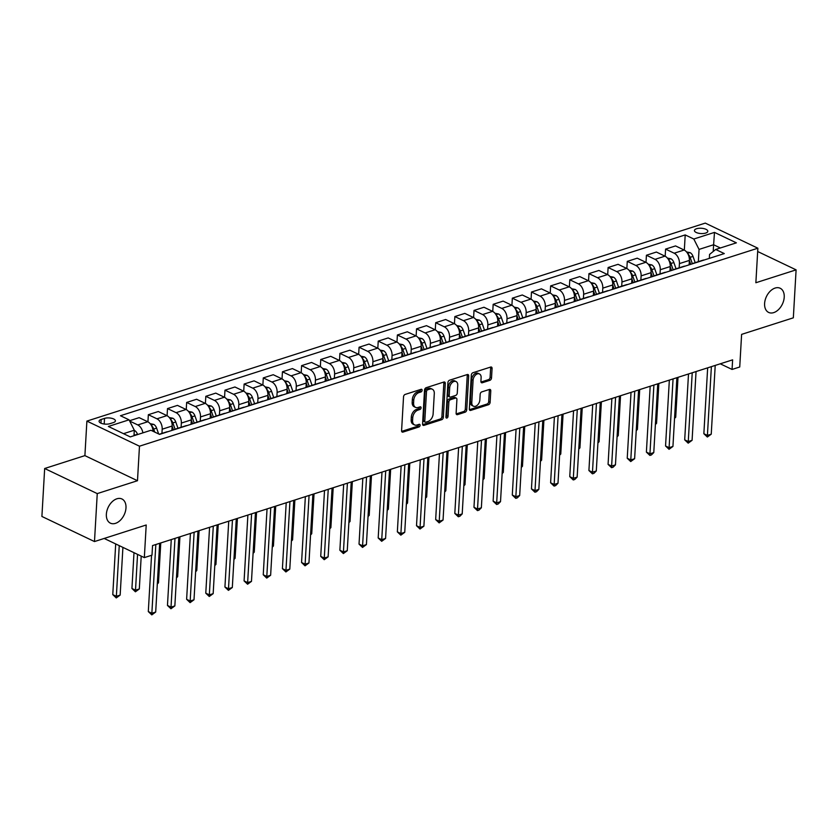 <?xml version="1.0" encoding="UTF-8"?>
<svg xmlns="http://www.w3.org/2000/svg" width="838" height="838" viewBox="0 0 838 838"><rect width="100%" height="100%" fill="white"/><g stroke="black" fill="none" stroke-linecap="round" stroke-linejoin="round"><path stroke-width="1.26" d="M422.111 390.299A1.435 0.943 115.5 0 0 421.137 389.314L405.152 394.426A2.053 1.351 115.5 0 0 403.539 396.793L401.591 430.69A2.053 1.351 115.5 0 0 402.209 432.062A2.053 1.351 115.5 0 0 402.984 432.094L418.969 426.971A1.435 0.943 115.5 0 0 419.115 424.332L417.052 425.002A6.578 4.326 115.5 0 1 414.569 424.908A6.578 4.326 115.5 0 1 412.579 420.519L412.746 417.691A6.578 4.326 115.5 0 1 417.911 410.128L419.974 409.457A1.435 0.943 115.5 0 0 420.131 406.828L418.057 407.488A6.578 4.326 115.5 0 1 415.575 407.394A6.578 4.326 115.5 0 1 413.595 403.005L413.752 400.176A6.578 4.326 115.5 0 1 418.916 392.613L420.99 391.954A1.435 0.943 115.5 0 0 422.111 390.299M415.575 407.394L414.15 406.713A6.578 4.326 115.5 0 1 412.17 402.324L412.338 399.496A6.578 4.326 115.5 0 1 417.492 391.933L419.566 391.273A1.435 0.943 115.5 0 0 420.697 389.45M401.664 431.381L417.544 426.291A1.435 0.943 115.5 0 0 418.675 424.478M414.569 424.908L413.144 424.227A6.578 4.326 115.5 0 1 411.165 419.838L411.322 417.01A6.578 4.326 115.5 0 1 416.486 409.447L418.55 408.787A1.435 0.943 115.5 0 0 419.681 406.964M764.602 303.482A13.398 8.82 115.5 0 0 768.645 312.427A13.398 8.82 115.5 0 0 778.565 309.547A13.398 8.82 115.5 0 0 784.221 297.197A13.398 8.82 115.5 0 0 780.178 288.251A13.398 8.82 115.5 0 0 770.258 291.142A13.398 8.82 115.5 0 0 764.602 303.482M106.363 514.218A13.398 8.82 115.5 0 0 110.407 523.163A13.398 8.82 115.5 0 0 120.326 520.283A13.398 8.82 115.5 0 0 125.983 507.943A13.398 8.82 115.5 0 0 121.95 498.987A13.398 8.82 115.5 0 0 112.02 501.878A13.398 8.82 115.5 0 0 106.363 514.218M696.567 228.732A6.694 2.661 3.3 0 0 694.43 230.513A6.694 2.661 3.3 0 0 698.368 233.194A6.694 2.661 3.3 0 0 705.659 233.069A6.694 2.661 3.3 0 0 707.806 231.288A6.694 2.661 3.3 0 0 703.857 228.606A6.694 2.661 3.3 0 0 696.567 228.732M489.905 380.326A2.053 1.351 115.5 0 0 491.518 377.959L492.074 368.448A2.053 1.351 115.5 0 0 491.456 367.075A2.053 1.351 115.5 0 0 490.67 367.054L472.925 372.732A2.053 1.351 115.5 0 0 471.312 375.099L469.353 408.996A2.053 1.351 115.5 0 0 469.971 410.369A2.053 1.351 115.5 0 0 470.757 410.39L488.502 404.712A2.053 1.351 115.5 0 0 490.115 402.345L490.775 390.864A2.053 1.351 115.5 0 0 490.157 389.481A2.053 1.351 115.5 0 0 489.382 389.461L481.787 391.891A2.053 1.351 115.5 0 0 480.174 394.258L479.849 399.946A5.499 3.624 115.5 0 1 477.524 405.016A5.499 3.624 115.5 0 1 473.449 406.2A5.499 3.624 115.5 0 1 471.794 402.523L473.082 380.211A5.499 3.624 115.5 0 1 475.408 375.152A5.499 3.624 115.5 0 1 479.472 373.968A5.499 3.624 115.5 0 1 481.127 377.634L480.918 381.353A2.053 1.351 115.5 0 0 481.536 382.725A2.053 1.351 115.5 0 0 482.311 382.757L489.905 380.326L488.491 379.645A2.053 1.351 115.5 0 0 490.104 377.278L490.649 367.777A2.053 1.351 115.5 0 0 490.576 367.086M97.25 493.603L137.484 480.719L84.9 455.621L44.665 468.505L97.25 493.603L94.485 541.558L146.21 524.997L144.335 557.616L151.992 555.154L152.547 545.569L732.622 359.848L732.066 369.443L739.734 366.992L741.609 334.383L793.335 317.822L796.1 269.857L757.667 251.515M137.484 480.719L139.475 446.193L757.866 248.205L755.866 282.741L796.1 269.857M445.282 383.427A2.053 1.351 115.5 0 0 444.664 382.055A2.053 1.351 115.5 0 0 443.889 382.023L426.144 387.711A2.053 1.351 115.5 0 0 424.531 390.079L422.572 423.965A2.053 1.351 115.5 0 0 423.19 425.337A2.053 1.351 115.5 0 0 423.965 425.369L441.72 419.691A2.053 1.351 115.5 0 0 443.333 417.324L445.282 383.427L443.868 382.757A2.053 1.351 115.5 0 0 443.794 382.065M449.535 380.222L467.279 374.544A2.053 1.351 115.5 0 1 468.054 374.565A2.053 1.351 115.5 0 1 468.683 375.937L466.724 409.834A2.053 1.351 115.5 0 1 465.111 412.202L457.517 414.632A2.053 1.351 115.5 0 1 456.741 414.601A2.053 1.351 115.5 0 1 456.123 413.228L456.909 399.485A2.053 1.351 115.5 0 0 456.291 398.113A2.053 1.351 115.5 0 0 455.516 398.081L450.477 399.695A2.053 1.351 115.5 0 0 448.864 402.062L448.037 416.371A1.435 0.943 115.5 0 1 445.931 417.041L447.921 382.589A2.053 1.351 115.5 0 1 449.535 380.222M94.485 541.558L41.9 516.459L44.665 468.505M109.967 423.672L113.34 422.593A6.484 2.577 3.3 0 0 115.414 420.865A6.484 2.577 3.3 0 0 111.59 418.277A6.484 2.577 3.3 0 0 104.53 418.392L101.157 419.471A6.484 2.577 3.3 0 0 99.083 421.2A6.484 2.577 3.3 0 0 102.906 423.798A6.484 2.577 3.3 0 0 109.967 423.672M139.475 446.193L86.89 421.095L705.271 223.107L757.866 248.205M684.332 250.122L685.201 234.923L120.452 415.732L129.052 419.828L108.364 426.458L130.257 436.902L150.945 430.282L159.545 434.377L724.294 253.579L715.694 249.473L709.566 254.427L709.336 258.366M685.201 234.923L693.801 239.019L714.489 232.398L736.382 242.842L715.694 249.473M84.9 455.621L86.89 421.095M720.261 363.807L732.066 369.443M104.195 538.457L144.335 557.616M129.052 419.828L134.3 430.219L133.986 435.708M134.3 430.219L123.5 433.675M713.222 251.473L713.609 244.748L699.049 249.41L698.337 261.676M665.173 256.25L665.582 249.106L675.543 245.922L684.143 250.028A8.37 5.353 72.2 0 1 689.391 260.409L689.129 264.829M665.582 249.106L674.181 253.212A8.37 5.353 72.2 0 1 679.429 263.603L679.178 267.804M646.014 262.388L646.423 255.244L656.384 252.049L664.984 256.156A8.37 5.353 72.2 0 1 670.232 266.547L669.971 270.967M646.423 255.244L655.023 259.351A8.37 5.353 72.2 0 1 660.271 269.731L660.03 273.942M626.855 268.516L627.274 261.372L637.236 258.188L645.826 262.294A8.37 5.353 72.2 0 1 651.074 272.675L650.822 277.095M627.274 261.372L635.864 265.478A8.37 5.353 72.2 0 1 641.112 275.87L640.871 280.07M607.697 274.655L608.116 267.511L618.077 264.316L626.677 268.422A8.37 5.353 72.2 0 1 631.915 278.813L631.663 283.234M608.116 267.511L616.716 271.617A8.37 5.353 72.2 0 1 621.953 281.997L621.712 286.208M588.548 280.782L588.957 273.638L598.919 270.454L607.519 274.56A8.37 5.353 72.2 0 1 612.756 284.941L612.505 289.361M588.957 273.638L597.557 277.745A8.37 5.353 72.2 0 1 602.794 288.136L602.553 292.336M569.39 286.921L569.798 279.777L579.76 276.582L588.36 280.688A8.37 5.353 72.2 0 1 593.597 291.079L593.346 295.5M569.798 279.777L578.398 283.883A8.37 5.353 72.2 0 1 583.636 294.264L583.395 298.475M550.231 293.049L550.639 285.905L560.601 282.72L569.201 286.826A8.37 5.353 72.2 0 1 574.449 297.207L574.187 301.628M550.639 285.905L559.239 290.011A8.37 5.353 72.2 0 1 564.487 300.402L564.236 304.603M531.072 299.187L531.481 292.043L541.442 288.848L550.042 292.954A8.37 5.353 72.2 0 1 555.29 303.346L555.028 307.766M531.481 292.043L540.081 296.149A8.37 5.353 72.2 0 1 545.329 306.53L545.088 310.741M511.913 305.315L512.332 298.171L522.294 294.986L530.883 299.093A8.37 5.353 72.2 0 1 536.131 309.473L535.88 313.894M512.332 298.171L520.922 302.277A8.37 5.353 72.2 0 1 526.17 312.668L525.929 316.879M492.754 311.453L493.173 304.309L503.135 301.114L511.735 305.221A8.37 5.353 72.2 0 1 516.973 315.612L516.721 320.032M493.173 304.309L501.773 308.415A8.37 5.353 72.2 0 1 507.011 318.796L506.77 323.007M473.606 317.581L474.015 310.437L483.976 307.253L492.576 311.359A8.37 5.353 72.2 0 1 497.814 321.74L497.563 326.16M474.015 310.437L482.615 314.543A8.37 5.353 72.2 0 1 487.852 324.935L487.611 329.145M454.447 323.719L454.856 316.575L464.818 313.391L473.418 317.487A8.37 5.353 72.2 0 1 478.655 327.878L478.404 332.298M454.856 316.575L463.456 320.682A8.37 5.353 72.2 0 1 468.693 331.062L468.452 335.273M435.289 329.847L435.697 322.703L445.659 319.519L454.259 323.625A8.37 5.353 72.2 0 1 459.507 334.006L459.245 338.426M435.697 322.703L444.297 326.81A8.37 5.353 72.2 0 1 449.545 337.201L449.294 341.412M416.13 335.986L416.538 328.842L426.5 325.657L435.1 329.753A8.37 5.353 72.2 0 1 440.348 340.144L440.086 344.565M416.538 328.842L425.138 332.948A8.37 5.353 72.2 0 1 430.386 343.329L430.145 347.54M396.971 342.114L397.39 334.98L407.352 331.785L415.941 335.891A8.37 5.353 72.2 0 1 421.189 346.272L420.938 350.693M397.39 334.98L405.98 339.076A8.37 5.353 72.2 0 1 411.228 349.467L410.987 353.678M377.812 348.252L378.231 341.108L388.193 337.924L396.793 342.019A8.37 5.353 72.2 0 1 402.031 352.41L401.779 356.831M378.231 341.108L386.831 345.214A8.37 5.353 72.2 0 1 392.069 355.595L391.828 359.806M358.664 354.38L359.073 347.246L369.034 344.051L377.634 348.158A8.37 5.353 72.2 0 1 382.872 358.538L382.62 362.959M359.073 347.246L367.673 351.342A8.37 5.353 72.2 0 1 372.91 361.733L372.669 365.944M339.505 360.518L339.914 353.374L349.875 350.19L358.475 354.285A8.37 5.353 72.2 0 1 363.713 364.677L363.462 369.097M339.914 353.374L348.514 357.48A8.37 5.353 72.2 0 1 353.751 367.861L353.51 372.072M320.346 366.646L320.755 359.512L330.717 356.318L339.317 360.424A8.37 5.353 72.2 0 1 344.565 370.805L344.303 375.225M320.755 359.512L329.355 363.608A8.37 5.353 72.2 0 1 334.603 373.999L334.352 378.21M301.188 372.784L301.596 365.64L311.558 362.456L320.158 366.552A8.37 5.353 72.2 0 1 325.406 376.943L325.144 381.363M301.596 365.64L310.196 369.747A8.37 5.353 72.2 0 1 315.444 380.127L315.203 384.338M282.029 378.912L282.448 371.779L292.41 368.584L300.999 372.69A8.37 5.353 72.2 0 1 306.247 383.081L305.996 387.491M282.448 371.779L291.037 375.874A8.37 5.353 72.2 0 1 296.285 386.266L296.044 390.477M262.87 385.051L263.289 377.907L273.251 374.722L281.851 378.818A8.37 5.353 72.2 0 1 287.088 389.209L286.837 393.63M263.289 377.907L271.889 382.013A8.37 5.353 72.2 0 1 277.127 392.394L276.886 396.604M243.722 391.178L244.13 384.045L254.092 380.85L262.692 384.956A8.37 5.353 72.2 0 1 267.93 395.347L267.678 399.757M244.13 384.045L252.73 388.141A8.37 5.353 72.2 0 1 257.968 398.532L257.727 402.743M224.563 397.317L224.972 390.173L234.933 386.988L243.533 391.084A8.37 5.353 72.2 0 1 248.771 401.475L248.519 405.896M224.972 390.173L233.572 394.279A8.37 5.353 72.2 0 1 238.809 404.67L238.568 408.871M205.404 403.445L205.813 396.311L215.775 393.116L224.375 397.222A8.37 5.353 72.2 0 1 229.622 407.614L229.361 412.024M205.813 396.311L214.413 400.407A8.37 5.353 72.2 0 1 219.661 410.798L219.409 415.009M186.246 409.583L186.654 402.439L196.616 399.255L205.216 403.35A8.37 5.353 72.2 0 1 210.464 413.742L210.202 418.162M186.654 402.439L195.254 406.545A8.37 5.353 72.2 0 1 200.502 416.936L200.261 421.137M167.087 415.711L167.506 408.577L177.467 405.383L186.057 409.489A8.37 5.353 72.2 0 1 191.305 419.88L191.054 424.29M167.506 408.577L176.095 412.673A8.37 5.353 72.2 0 1 181.343 423.064L181.102 427.275M147.928 421.849L148.347 414.705L158.309 411.521L166.909 415.627A8.37 5.353 72.2 0 1 172.146 426.008L171.895 430.428M148.347 414.705L156.947 418.811A8.37 5.353 72.2 0 1 162.184 429.203L161.944 433.403M720.366 247.975L713.609 244.748L714.489 232.398M129.68 421.074L137.788 424.939A8.37 5.353 72.2 0 1 142.889 432.858M153.008 431.266A8.37 5.353 72.2 0 0 147.75 421.755L139.15 417.649L129.513 420.739M159.283 434.262L166.636 431.905A8.37 5.353 72.2 0 1 167.799 431.738M174.796 429.496A8.37 5.353 72.2 0 1 175.833 428.962A8.37 5.353 72.2 0 1 176.996 428.794M175.833 428.962L185.795 425.767A8.37 5.353 72.2 0 1 186.958 425.599M193.955 423.368A8.37 5.353 72.2 0 1 194.992 422.823A8.37 5.353 72.2 0 1 196.155 422.656M194.992 422.823L204.954 419.639A8.37 5.353 72.2 0 1 206.117 419.471M213.103 417.23A8.37 5.353 72.2 0 1 214.151 416.696A8.37 5.353 72.2 0 1 215.314 416.528M214.151 416.696L224.113 413.501A8.37 5.353 72.2 0 1 225.275 413.333M232.262 411.102A8.37 5.353 72.2 0 1 233.31 410.557A8.37 5.353 72.2 0 1 234.472 410.39M233.31 410.557L243.271 407.373A8.37 5.353 72.2 0 1 244.434 407.205M251.421 404.964A8.37 5.353 72.2 0 1 252.468 404.429A8.37 5.353 72.2 0 1 253.631 404.262M252.468 404.429L262.43 401.234A8.37 5.353 72.2 0 1 263.593 401.067M270.58 398.836A8.37 5.353 72.2 0 1 271.617 398.291A8.37 5.353 72.2 0 1 272.779 398.123M271.617 398.291L281.578 395.107A8.37 5.353 72.2 0 1 282.741 394.939M289.739 392.697A8.37 5.353 72.2 0 1 290.776 392.163A8.37 5.353 72.2 0 1 291.938 391.995M290.776 392.163L300.737 388.968A8.37 5.353 72.2 0 1 301.9 388.801M308.897 386.569A8.37 5.353 72.2 0 1 309.934 386.025A8.37 5.353 72.2 0 1 311.097 385.857M309.934 386.025L319.896 382.84A8.37 5.353 72.2 0 1 321.059 382.673M328.046 380.431A8.37 5.353 72.2 0 1 329.093 379.897A8.37 5.353 72.2 0 1 330.256 379.729M329.093 379.897L339.055 376.702A8.37 5.353 72.2 0 1 340.218 376.534M347.204 374.303A8.37 5.353 72.2 0 1 348.252 373.758A8.37 5.353 72.2 0 1 349.415 373.591M348.252 373.758L358.214 370.574A8.37 5.353 72.2 0 1 359.376 370.406M366.363 368.165A8.37 5.353 72.2 0 1 367.411 367.631A8.37 5.353 72.2 0 1 368.573 367.463M367.411 367.631L377.372 364.436A8.37 5.353 72.2 0 1 378.535 364.268M385.522 362.037A8.37 5.353 72.2 0 1 386.559 361.492A8.37 5.353 72.2 0 1 387.722 361.325M386.559 361.492L396.521 358.308A8.37 5.353 72.2 0 1 397.683 358.14M404.681 355.899A8.37 5.353 72.2 0 1 405.718 355.354A8.37 5.353 72.2 0 1 406.88 355.197M405.718 355.354L415.679 352.17A8.37 5.353 72.2 0 1 416.842 352.002M423.839 349.771A8.37 5.353 72.2 0 1 424.876 349.226A8.37 5.353 72.2 0 1 426.039 349.058M424.876 349.226L434.838 346.042A8.37 5.353 72.2 0 1 436.001 345.874M442.988 343.632A8.37 5.353 72.2 0 1 444.035 343.088A8.37 5.353 72.2 0 1 445.198 342.931M444.035 343.088L453.997 339.903A8.37 5.353 72.2 0 1 455.16 339.736M462.147 337.505A8.37 5.353 72.2 0 1 463.194 336.96A8.37 5.353 72.2 0 1 464.357 336.792M463.194 336.96L473.156 333.765A8.37 5.353 72.2 0 1 474.318 333.608M481.305 331.366A8.37 5.353 72.2 0 1 482.353 330.821A8.37 5.353 72.2 0 1 483.516 330.664M482.353 330.821L492.315 327.637A8.37 5.353 72.2 0 1 493.477 327.469M500.464 325.238A8.37 5.353 72.2 0 1 501.501 324.694A8.37 5.353 72.2 0 1 502.664 324.526M501.501 324.694L511.463 321.499A8.37 5.353 72.2 0 1 512.626 321.342M519.623 319.1A8.37 5.353 72.2 0 1 520.66 318.555A8.37 5.353 72.2 0 1 521.823 318.398M520.66 318.555L530.622 315.371A8.37 5.353 72.2 0 1 531.784 315.203M538.782 312.972A8.37 5.353 72.2 0 1 539.819 312.427A8.37 5.353 72.2 0 1 540.981 312.26M539.819 312.427L549.78 309.232A8.37 5.353 72.2 0 1 550.943 309.075M557.93 306.834A8.37 5.353 72.2 0 1 558.977 306.289A8.37 5.353 72.2 0 1 560.14 306.132M558.977 306.289L568.939 303.105A8.37 5.353 72.2 0 1 570.102 302.937M577.089 300.706A8.37 5.353 72.2 0 1 578.136 300.161A8.37 5.353 72.2 0 1 579.299 299.994M578.136 300.161L588.098 296.966A8.37 5.353 72.2 0 1 589.261 296.809M596.247 294.567A8.37 5.353 72.2 0 1 597.295 294.023A8.37 5.353 72.2 0 1 598.458 293.866M597.295 294.023L607.257 290.838A8.37 5.353 72.2 0 1 608.419 290.671M615.406 288.44A8.37 5.353 72.2 0 1 616.443 287.895A8.37 5.353 72.2 0 1 617.606 287.727M616.443 287.895L626.405 284.7A8.37 5.353 72.2 0 1 627.568 284.543M634.565 282.301A8.37 5.353 72.2 0 1 635.602 281.757A8.37 5.353 72.2 0 1 636.765 281.599M635.602 281.757L645.564 278.572A8.37 5.353 72.2 0 1 646.726 278.405M653.724 276.173A8.37 5.353 72.2 0 1 654.761 275.629A8.37 5.353 72.2 0 1 655.924 275.461M654.761 275.629L664.723 272.434A8.37 5.353 72.2 0 1 665.885 272.277M672.872 270.035A8.37 5.353 72.2 0 1 673.92 269.49A8.37 5.353 72.2 0 1 675.082 269.333M673.92 269.49L683.881 266.306A8.37 5.353 72.2 0 1 685.044 266.138M692.031 263.907A8.37 5.353 72.2 0 1 693.078 263.362A8.37 5.353 72.2 0 1 694.241 263.195M693.078 263.362L703.04 260.168A8.37 5.353 72.2 0 1 704.203 260.01M699.049 249.41L693.801 239.019M422.645 424.656L440.296 419.01A2.053 1.351 115.5 0 0 441.909 416.643L443.868 382.757M427.642 389.817A1.435 0.943 115.5 0 0 426.511 391.472L424.793 421.221A1.435 0.943 115.5 0 0 425.777 422.205L427.956 421.504A6.578 4.326 115.5 0 0 433.12 413.941L434.294 393.609A6.578 4.326 115.5 0 0 432.303 389.209A6.578 4.326 115.5 0 0 429.821 389.115L427.642 389.817L426.217 389.136A1.435 0.943 115.5 0 0 425.096 390.791L426.511 391.472M425.233 422.184L423.808 421.504A1.435 0.943 115.5 0 1 423.379 420.55L425.096 390.791M432.303 389.209L430.889 388.539A6.578 4.326 115.5 0 0 428.407 388.444L429.821 389.115M426.217 389.136L428.407 388.444M456.197 413.92L463.686 411.521A2.053 1.351 115.5 0 0 465.3 409.154L467.258 375.267A2.053 1.351 115.5 0 0 467.185 374.576M456.291 398.113L454.866 397.432A2.053 1.351 115.5 0 0 454.091 397.401L449.053 399.014A2.053 1.351 115.5 0 0 447.44 401.381L446.612 415.69L448.037 416.371M445.931 417.094A1.435 0.943 115.5 0 0 446.612 415.69M457.737 385.218A5.499 3.624 115.5 0 0 456.082 381.552A5.499 3.624 115.5 0 0 452.007 382.736A5.499 3.624 115.5 0 0 449.681 387.795L449.231 395.662A2.053 1.351 115.5 0 0 449.849 397.034A2.053 1.351 115.5 0 0 450.624 397.055L455.663 395.442A2.053 1.351 115.5 0 0 457.276 393.085L457.737 385.218M456.082 381.552L454.657 380.871A5.499 3.624 115.5 0 0 450.582 382.055A5.499 3.624 115.5 0 0 448.267 387.114L449.681 387.795M449.849 397.034L448.435 396.353A2.053 1.351 115.5 0 1 447.806 394.981L448.267 387.114M480.991 382.044L488.491 379.645M479.472 373.968L478.058 373.287A5.499 3.624 115.5 0 0 473.983 374.471A5.499 3.624 115.5 0 0 471.658 379.53L473.082 380.211M473.449 406.2L472.035 405.519A5.499 3.624 115.5 0 1 470.38 401.852L471.658 379.53M469.427 409.677L487.077 404.031A2.053 1.351 115.5 0 0 488.69 401.664L489.361 390.183A2.053 1.351 115.5 0 0 489.277 389.492M134.29 430.46L134.52 430.502A5.552 3.551 72.2 0 1 137.474 434.262L137.568 434.555M115.696 543.946L112.774 594.613L116.325 596.31L120.159 595.085L122.914 547.392M134.656 435.488L134.562 435.194A5.552 3.551 -107.8 0 0 134.08 434.084M119.247 545.643L116.273 597.934L112.774 594.613M120.159 595.085L116.273 597.934M151.552 555.301L148.305 611.572L151.856 613.269L155.826 544.522M155.69 612.044L151.804 614.893L151.856 613.269L155.69 612.044L159.66 543.286M151.804 614.893L148.305 611.572M150.149 423.672L153.679 424.374A5.552 3.551 72.2 0 1 156.622 428.134L158.654 433.958M133.996 552.682L131.933 588.486L135.484 590.182L139.318 588.957L141.213 556.118M154.768 432.104L153.71 429.066A5.552 3.551 -107.8 0 0 151.825 426.05L151.626 425.903M137.547 554.379L135.421 591.796L131.933 588.486M139.318 588.957L135.421 591.796M169.307 417.534L172.838 418.235A5.552 3.551 72.2 0 1 175.781 421.996L177.97 428.281M172.115 426.626L173.277 429.988M175.09 429.297L172.869 422.928A5.552 3.551 -107.8 0 0 170.973 419.911L170.784 419.765M172.136 426.133L173.456 429.925M157.355 583.175L158.476 582.819L160.77 542.93M158.476 582.819L157.314 583.981M188.466 411.406L191.996 412.107A5.552 3.551 72.2 0 1 194.94 415.868L197.119 422.143M191.274 420.498L192.436 423.85M194.238 423.169L192.028 416.8A5.552 3.551 -107.8 0 0 190.132 413.783L189.943 413.637M191.294 419.995L192.614 423.798M176.514 577.047L177.635 576.691L179.929 536.802M177.635 576.691L176.462 577.843M171.266 539.578L167.464 605.445L171.015 607.141L174.985 538.384M174.849 605.916L170.952 608.755L171.015 607.141L174.849 605.916L178.808 537.158M170.952 608.755L167.464 605.445M190.415 533.439L186.623 599.306L190.174 601.003L194.133 532.256M194.007 599.778L190.111 602.627L190.174 601.003L194.007 599.778L197.967 531.02M190.111 602.627L186.623 599.306M209.573 527.312L205.781 593.178L209.332 594.875L213.292 526.117M213.166 593.65L209.27 596.488L209.332 594.875L213.166 593.65L217.126 524.892M209.27 596.488L205.781 593.178M207.625 405.267L211.155 405.969A5.552 3.551 72.2 0 1 214.099 409.73L216.277 416.015M210.422 414.36L211.595 417.722M213.397 417.031L211.186 410.662A5.552 3.551 -107.8 0 0 209.291 407.645L209.102 407.498M210.453 413.867L211.773 417.659M195.673 570.908L196.783 570.552L199.088 530.664M196.783 570.552L195.621 571.715M228.732 521.173L224.93 587.04L228.491 588.737L232.451 519.989M232.315 587.511L228.428 590.361L228.491 588.737L232.315 587.511L236.285 518.753M228.428 590.361L224.93 587.04M226.784 399.139L230.303 399.841A5.552 3.551 72.2 0 1 233.257 403.602L235.436 409.876M229.581 408.232L230.754 411.584M232.555 410.903L230.345 404.534A5.552 3.551 -107.8 0 0 228.449 401.517L228.261 401.371M229.612 407.729L230.932 411.531M214.821 564.781L215.942 564.424L218.247 524.536M215.942 564.424L214.779 565.577M245.943 393.001L249.462 393.703A5.552 3.551 72.2 0 1 252.416 397.463L254.595 403.738M248.739 402.093L249.902 405.456M251.714 404.764L249.504 398.396A5.552 3.551 -107.8 0 0 247.608 395.379L247.409 395.232M248.771 401.601L250.091 405.393M233.98 558.642L235.101 558.286L237.405 518.397M235.101 558.286L233.938 559.449M265.091 386.873L268.621 387.575A5.552 3.551 72.2 0 1 271.564 391.336L273.754 397.61M267.898 395.965L269.061 399.317M270.873 398.637L268.652 392.268A5.552 3.551 -107.8 0 0 266.767 389.251L266.568 389.104M267.93 395.463L269.249 399.265M253.139 552.514L254.26 552.158L256.554 512.269M254.26 552.158L253.097 553.31M284.25 380.735L287.78 381.437A5.552 3.551 72.2 0 1 290.723 385.197L292.902 391.472M287.057 389.827L288.22 393.19M290.032 392.498L287.811 386.129A5.552 3.551 -107.8 0 0 285.915 383.113L285.727 382.966M287.078 389.335L288.398 393.127M272.298 546.376L273.418 546.02L275.712 506.131M273.418 546.02L272.256 547.183M303.408 374.607L306.938 375.309A5.552 3.551 72.2 0 1 309.882 379.069L312.061 385.344M306.216 383.699L307.378 387.051M309.18 386.37L306.97 380.002A5.552 3.551 -107.8 0 0 305.074 376.985L304.885 376.838M306.237 383.196L307.556 386.999M291.456 540.248L292.577 539.892L294.871 500.003M292.577 539.892L291.404 541.044M247.891 515.045L244.088 580.912L247.639 582.609L251.61 513.851M251.473 581.383L247.587 584.222L247.639 582.609L251.473 581.383L255.443 512.626M247.587 584.222L244.088 580.912M267.05 508.907L263.247 574.774L266.798 576.471L270.768 507.723M270.632 575.245L266.746 578.094L266.798 576.471L270.632 575.245L274.602 506.487M266.746 578.094L263.247 574.774M286.208 502.779L282.406 568.646L285.957 570.343L289.927 501.585M289.791 569.117L285.894 571.956L285.957 570.343L289.791 569.117L293.75 500.359M285.894 571.956L282.406 568.646M305.357 496.641L301.565 562.508L305.116 564.204L309.075 495.447M308.95 562.979L305.053 565.828L305.116 564.204L308.95 562.979L312.909 494.221M305.053 565.828L301.565 562.508M324.516 490.513L320.724 556.38L324.275 558.077L328.234 489.319M328.108 556.851L324.212 559.69L324.275 558.077L328.108 556.851L332.068 488.093M324.212 559.69L320.724 556.38M322.567 368.469L326.097 369.17A5.552 3.551 72.2 0 1 329.041 372.931L331.22 379.205M325.364 377.561L326.537 380.923M328.339 380.232L326.129 373.863A5.552 3.551 -107.8 0 0 324.233 370.846L324.044 370.7M325.395 377.069L326.715 380.861M310.615 534.11L311.726 533.754L314.03 493.865M311.726 533.754L310.563 534.916M343.674 484.374L339.872 550.241L343.433 551.938L347.393 483.18M347.257 550.713L343.371 553.562L343.433 551.938L347.257 550.713L351.227 481.955M343.371 553.562L339.872 550.241M341.726 362.341L345.246 363.043A5.552 3.551 72.2 0 1 348.199 366.803L350.378 373.078M344.523 371.433L345.696 374.785M347.498 374.104L345.287 367.735A5.552 3.551 -107.8 0 0 343.391 364.719L343.203 364.572M344.554 370.93L345.874 374.722M329.763 527.982L330.884 527.626L333.189 487.737M330.884 527.626L329.722 528.778M362.833 478.247L359.031 544.113L362.582 545.81L366.552 477.052M366.416 544.585L362.529 547.424L362.582 545.81L366.416 544.585L370.386 475.827M362.529 547.424L359.031 544.113M360.885 356.202L364.404 356.904A5.552 3.551 72.2 0 1 367.348 360.665L369.537 366.939M363.682 365.295L364.844 368.657M366.656 367.966L364.446 361.597A5.552 3.551 -107.8 0 0 362.55 358.58L362.351 358.434M363.713 364.802L365.033 368.594M348.922 521.844L350.043 521.487L352.348 481.599M350.043 521.487L348.88 522.65M381.992 472.108L378.189 537.975L381.74 539.672L385.71 470.914M385.574 538.446L381.688 541.296L381.74 539.672L385.574 538.446L389.544 469.689M381.688 541.296L378.189 537.975M380.033 350.075L383.563 350.776A5.552 3.551 72.2 0 1 386.507 354.537L388.696 360.811M382.84 359.167L384.003 362.519M385.815 361.838L383.595 355.469A5.552 3.551 -107.8 0 0 381.709 352.452L381.51 352.306M382.872 358.664L384.192 362.456M368.081 515.716L369.202 515.36L371.496 475.471M369.202 515.36L368.039 516.512M401.14 465.98L397.348 531.847L400.899 533.544L404.869 464.786M404.733 532.319L400.836 535.157L400.899 533.544L404.733 532.319L408.693 463.561M400.836 535.157L397.348 531.847M399.192 343.936L402.722 344.638A5.552 3.551 72.2 0 1 405.665 348.399L407.844 354.673M401.999 353.028L403.162 356.38M404.974 355.7L402.753 349.331A5.552 3.551 -107.8 0 0 400.857 346.314L400.669 346.167M402.02 352.536L403.34 356.328M387.24 509.577L388.361 509.221L390.655 469.332M388.361 509.221L387.198 510.384M420.299 459.842L416.507 525.709L420.058 527.406L424.018 458.648M423.892 526.18L419.995 529.029L420.058 527.406L423.892 526.18L427.851 457.422M419.995 529.029L416.507 525.709M418.351 337.808L421.881 338.51A5.552 3.551 72.2 0 1 424.824 342.271L427.003 348.545M421.158 346.89L422.321 350.253M424.122 349.572L421.912 343.203A5.552 3.551 -107.8 0 0 420.016 340.186L419.828 340.039M421.179 346.398L422.499 350.19M406.399 503.449L407.519 503.083L409.813 463.205M407.519 503.083L406.346 504.246M439.458 453.714L435.666 519.581L439.217 521.278L443.176 452.52M443.051 520.052L439.154 522.891L439.217 521.278L443.051 520.052L447.01 451.294M439.154 522.891L435.666 519.581M437.509 331.67L441.039 332.372A5.552 3.551 72.2 0 1 443.983 336.132L446.162 342.407M440.306 340.762L441.479 344.114M443.281 343.433L441.071 337.065A5.552 3.551 -107.8 0 0 439.175 334.048L438.986 333.901M440.338 340.27L441.657 344.062M425.557 497.311L426.668 496.955L428.972 457.066M426.668 496.955L425.505 498.118M456.668 325.542L460.188 326.233A5.552 3.551 72.2 0 1 463.142 330.004L465.32 336.279M459.465 334.624L460.638 337.986M462.44 337.305L460.23 330.937A5.552 3.551 -107.8 0 0 458.334 327.92L458.145 327.773M459.496 334.132L460.816 337.924M444.706 491.183L445.826 490.817L448.131 450.938M445.826 490.817L444.664 491.979M475.827 319.404L479.346 320.106A5.552 3.551 72.2 0 1 482.29 323.866L484.479 330.141M478.624 328.496L479.786 331.848M481.599 331.167L479.388 324.798A5.552 3.551 -107.8 0 0 477.492 321.782L477.293 321.635M478.655 328.004L479.975 331.796M463.864 485.045L464.985 484.689L467.29 444.8M464.985 484.689L463.823 485.851M494.975 313.276L498.505 313.967A5.552 3.551 72.2 0 1 501.449 317.738L503.638 324.013M497.782 322.358L498.945 325.72M500.757 325.039L498.537 318.67A5.552 3.551 -107.8 0 0 496.651 315.654L496.452 315.507M497.814 321.865L499.134 325.657M483.023 478.917L484.144 478.55L486.438 438.672M484.144 478.55L482.981 479.713M514.134 307.137L517.664 307.839A5.552 3.551 72.2 0 1 520.608 311.6L522.786 317.874M516.941 316.23L518.104 319.582M519.916 318.901L517.695 312.532A5.552 3.551 -107.8 0 0 515.799 309.515L515.611 309.369M516.962 315.737L518.282 319.529M502.182 472.779L503.303 472.423L505.597 432.534M503.303 472.423L502.14 473.585M533.293 301.01L536.823 301.701A5.552 3.551 72.2 0 1 539.766 305.472L541.945 311.746M536.1 310.091L537.263 313.454M539.064 312.773L536.854 306.404A5.552 3.551 -107.8 0 0 534.958 303.387L534.77 303.241M536.121 309.599L537.441 313.391M521.341 466.651L522.462 466.284L524.756 426.406M522.462 466.284L521.288 467.447M552.452 294.871L555.982 295.573A5.552 3.551 72.2 0 1 558.925 299.334L561.104 305.608M555.248 303.964L556.422 307.316M558.223 306.635L556.013 300.266A5.552 3.551 -107.8 0 0 554.117 297.249L553.928 297.102M555.28 303.471L556.6 307.263M540.5 460.512L541.61 460.156L543.914 420.267M541.61 460.156L540.447 461.319M571.61 288.743L575.13 289.435A5.552 3.551 72.2 0 1 578.084 293.206L580.263 299.48M574.407 297.825L575.58 301.188M577.382 300.507L575.172 294.138A5.552 3.551 -107.8 0 0 573.276 291.121L573.087 290.975M574.439 297.333L575.758 301.125M559.648 454.385L560.769 454.018L563.073 414.14M560.769 454.018L559.606 455.181M590.769 282.605L594.289 283.307A5.552 3.551 72.2 0 1 597.232 287.067L599.421 293.342M593.566 291.697L594.729 295.049M596.541 294.368L594.32 288A5.552 3.551 -107.8 0 0 592.435 284.983L592.236 284.836M593.597 291.205L594.917 294.997M578.807 448.246L579.927 447.89L582.232 408.001M579.927 447.89L578.765 449.053M458.616 447.576L454.814 513.443L458.376 515.14L462.335 446.382M462.199 513.914L459.842 516.271L458.313 516.753L458.376 515.14L462.199 513.914L466.169 445.156M458.313 516.753L454.814 513.443M477.775 441.448L473.973 507.315L477.524 509.012L481.494 440.254M481.358 507.776L479.001 510.133L477.471 510.625L477.524 509.012L481.358 507.776L485.328 439.028M477.471 510.625L473.973 507.315M496.934 435.31L493.132 501.176L496.683 502.873L500.653 434.115M500.516 501.648L498.16 504.005L496.63 504.486L496.683 502.873L500.516 501.648L504.486 432.89M496.63 504.486L493.132 501.176M516.082 429.182L512.29 495.049L515.841 496.745L519.811 427.988M519.675 495.509L517.318 497.866L515.779 498.359L515.841 496.745L519.675 495.509L523.635 426.762M515.779 498.359L512.29 495.049M535.241 423.043L531.449 488.91L535 490.607L538.96 421.849M538.834 489.382L536.477 491.738L534.937 492.22L535 490.607L538.834 489.382L542.794 420.624M534.937 492.22L531.449 488.91M554.4 416.915L550.608 482.782L554.159 484.479L558.118 415.721M557.993 483.243L555.625 485.6L554.096 486.092L554.159 484.479L557.993 483.243L561.952 414.496M554.096 486.092L550.608 482.782M573.559 410.777L569.756 476.644L573.318 478.341L577.277 409.583M577.141 477.115L574.784 479.472L573.255 479.954L573.318 478.341L577.141 477.115L581.111 408.357M573.255 479.954L569.756 476.644M592.717 404.639L588.915 470.516L592.466 472.213L596.436 403.455M596.3 470.977L593.943 473.334L592.414 473.826L592.466 472.213L596.3 470.977L600.27 402.23M592.414 473.826L588.915 470.516M611.876 398.511L608.074 464.378L611.625 466.075L615.595 397.317M615.459 464.849L613.102 467.206L611.572 467.688L611.625 466.075L615.459 464.849L619.429 396.091M611.572 467.688L608.074 464.378M609.917 276.477L613.447 277.169A5.552 3.551 72.2 0 1 616.391 280.94L618.58 287.214M612.725 285.559L613.887 288.921M615.7 288.241L613.479 281.872A5.552 3.551 -107.8 0 0 611.593 278.855L611.394 278.698M612.756 285.067L614.076 288.859M597.965 442.118L599.086 441.752L601.38 401.873M599.086 441.752L597.923 442.914M631.024 392.373L627.233 458.25L630.784 459.936L634.754 391.189M634.617 458.711L630.721 461.56L630.784 459.936L634.617 458.711L638.577 389.963M630.721 461.56L627.233 458.25M629.076 270.339L632.606 271.041A5.552 3.551 72.2 0 1 635.55 274.801L637.728 281.076M631.883 279.431L633.046 282.783M634.858 282.102L632.638 275.733A5.552 3.551 -107.8 0 0 630.742 272.717L630.553 272.57M631.904 278.939L633.224 282.731M617.124 435.98L618.245 435.624L620.539 395.735M618.245 435.624L617.082 436.787M650.183 386.245L646.391 452.111L649.942 453.808L653.902 385.051M653.776 452.583L651.409 454.94L649.879 455.422L649.942 453.808L653.776 452.583L657.736 383.825M649.879 455.422L646.391 452.111M648.235 264.211L651.765 264.902A5.552 3.551 72.2 0 1 654.708 268.673L656.887 274.948M651.042 273.293L652.205 276.655M654.007 275.974L651.796 269.606A5.552 3.551 -107.8 0 0 649.9 266.578L649.712 266.432M651.063 272.8L652.383 276.592M636.283 429.852L637.393 429.485L639.698 389.607M637.393 429.485L636.231 430.648M669.342 380.106L665.55 445.984L669.101 447.67L673.061 378.923M672.935 446.445L669.038 449.294L669.101 447.67L672.935 446.445L676.895 377.697M669.038 449.294L665.55 445.984M667.394 258.073L670.924 258.774A5.552 3.551 72.2 0 1 673.867 262.535L676.046 268.809M670.191 267.165L671.364 270.517M673.165 269.836L670.955 263.467A5.552 3.551 -107.8 0 0 669.059 260.45L668.871 260.304M670.222 266.673L671.542 270.464M655.442 423.714L656.552 423.358L658.857 383.469M656.552 423.358L655.389 424.52M688.501 373.978L684.698 439.845L688.26 441.542L692.219 372.784M692.083 440.317L688.197 443.155L688.26 441.542L692.083 440.317L696.053 371.559M688.197 443.155L684.698 439.845M686.552 251.945L690.072 252.636A5.552 3.551 72.2 0 1 693.026 256.407L695.205 262.682M689.349 261.027L690.522 264.389M692.324 263.708L690.114 257.339A5.552 3.551 -107.8 0 0 688.218 254.312L688.029 254.165M689.381 260.534L690.701 264.326M674.59 417.575L675.711 417.219L678.015 377.33M675.711 417.219L674.548 418.382M707.66 367.84L703.857 433.717L707.408 435.404L711.378 366.656M711.242 434.178L707.356 437.027L707.408 435.404L711.242 434.178L715.212 365.431M707.356 437.027L703.857 433.717M689.391 260.409L679.429 263.603M670.232 266.547L660.271 269.731M651.074 272.675L641.112 275.87M631.915 278.813L621.953 281.997M612.756 284.941L602.794 288.136M593.597 291.079L583.636 294.264M574.449 297.207L564.487 300.402M555.29 303.346L545.329 306.53M536.131 309.473L526.17 312.668M516.973 315.612L507.011 318.796M497.814 321.74L487.852 324.935M478.655 327.878L468.693 331.062M459.507 334.006L449.545 337.201M440.348 340.144L430.386 343.329M421.189 346.272L411.228 349.467M402.031 352.41L392.069 355.595M382.872 358.538L372.91 361.733M363.713 364.677L353.751 367.861M344.565 370.805L334.603 373.999M325.406 376.943L315.444 380.127M306.247 383.081L296.285 386.266M287.088 389.209L277.127 392.394M267.93 395.347L257.968 398.532M248.771 401.475L238.809 404.67M229.622 407.614L219.661 410.798M210.464 413.742L200.502 416.936M191.305 419.88L181.343 423.064M172.146 426.008L162.184 429.203M147.75 421.755L137.788 424.939M166.909 415.627L156.947 418.811M186.057 409.489L176.095 412.673M205.216 403.35L195.254 406.545M224.375 397.222L214.413 400.407M243.533 391.084L233.572 394.279M262.692 384.956L252.73 388.141M281.851 378.818L271.889 382.013M300.999 372.69L291.037 375.874M320.158 366.552L310.196 369.747M339.317 360.424L329.355 363.608M358.475 354.285L348.514 357.48M377.634 348.158L367.673 351.342M396.793 342.019L386.831 345.214M415.941 335.891L405.98 339.076M435.1 329.753L425.138 332.948M454.259 323.625L444.297 326.81M473.418 317.487L463.456 320.682M492.576 311.359L482.615 314.543M511.735 305.221L501.773 308.415M530.883 299.093L520.922 302.277M550.042 292.954L540.081 296.149M569.201 286.826L559.239 290.011M588.36 280.688L578.398 283.883M607.519 274.56L597.557 277.745M626.677 268.422L616.716 271.617M645.826 262.294L635.864 265.478M664.984 256.156L655.023 259.351M684.143 250.028L674.181 253.212M100.948 423.159L101.157 419.471M104.205 424.028L104.53 418.392M417.492 391.933L418.916 392.613M412.338 399.496L413.752 400.176M412.17 402.324L413.595 403.005M418.55 408.787L419.974 409.457M416.486 409.447L417.911 410.128M411.322 417.01L412.746 417.691M411.165 419.838L412.579 420.519M417.544 426.291L418.969 426.971M401.695 431.476L402.984 432.094M419.566 391.273L420.99 391.954M441.909 416.643L443.333 417.324M440.296 419.01L441.72 419.691M422.677 424.761L423.965 425.369M423.379 420.55L424.793 421.221M467.258 375.267L468.683 375.937M465.3 409.154L466.724 409.834M463.686 411.521L465.111 412.202M456.228 414.014L457.517 414.632M454.091 397.401L455.516 398.081M449.053 399.014L450.477 399.695M447.44 401.381L448.864 402.062M447.806 394.981L449.231 395.662M481.022 382.138L482.311 382.757M470.38 401.852L471.794 402.523M489.361 390.183L490.775 390.864M488.69 401.664L490.115 402.345M487.077 404.031L488.502 404.712M469.469 409.782L470.757 410.39M490.649 367.777L492.074 368.448M490.104 377.278L491.518 377.959M137.474 434.262L134.562 435.194M153.574 424.353L151.186 425.107M156.622 428.134L153.71 429.066M172.733 418.214L170.344 418.979M175.781 421.996L172.869 422.928M191.881 412.087L189.503 412.841M194.94 415.868L192.028 416.8M211.04 405.948L208.662 406.713M214.099 409.73L211.186 410.662M230.199 399.81L227.821 400.574M233.257 403.602L230.345 404.534M249.357 393.682L246.98 394.447M252.416 397.463L249.504 398.396M268.516 387.544L266.128 388.308M271.564 391.336L268.652 392.268M287.675 381.416L285.287 382.18M290.723 385.197L287.811 386.129M306.823 375.277L304.445 376.042M309.882 379.069L306.97 380.002M325.982 369.149L323.604 369.914M329.041 372.931L326.129 373.863M345.141 363.011L342.763 363.776M348.199 366.803L345.287 367.735M364.3 356.883L361.922 357.648M367.348 360.665L364.446 361.597M383.458 350.745L381.07 351.51M386.507 354.537L383.595 355.469M402.617 344.617L400.229 345.382M405.665 348.399L402.753 349.331M421.765 338.479L419.388 339.243M424.824 342.271L421.912 343.203M440.924 332.351L438.546 333.115M443.983 336.132L441.071 337.065M460.083 326.212L457.705 326.977M463.142 330.004L460.23 330.937M479.242 320.085L476.864 320.849M482.29 323.866L479.388 324.798M498.401 313.946L496.012 314.711M501.449 317.738L498.537 318.67M517.549 307.818L515.171 308.583M520.608 311.6L517.695 312.532M536.708 301.68L534.33 302.445M539.766 305.472L536.854 306.404M555.866 295.552L553.489 296.317M558.925 299.334L556.013 300.266M575.025 289.414L572.647 290.178M578.084 293.206L575.172 294.138M594.184 283.286L591.796 284.051M597.232 287.067L594.32 288M613.343 277.148L610.954 277.912M616.391 280.94L613.479 281.872M632.491 271.02L630.113 271.784M635.55 274.801L632.638 275.733M651.65 264.881L649.272 265.646M654.708 268.673L651.796 269.606M670.809 258.753L668.431 259.508M673.867 262.535L670.955 263.467M689.967 252.615L687.589 253.38M693.026 256.407L690.114 257.339"/></g></svg>
